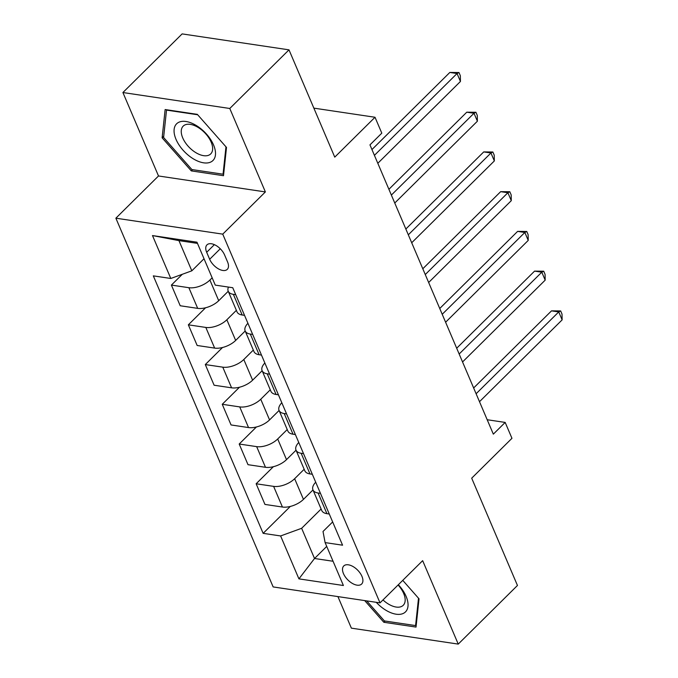 <?xml version="1.0" encoding="UTF-8"?>
<svg xmlns="http://www.w3.org/2000/svg" width="678" height="678" viewBox="0 0 678 678"><rect width="100%" height="100%" fill="white"/><g stroke="black" fill="none" stroke-linecap="round" stroke-linejoin="round"><path stroke-width="1.02" d="M361.95 576.368A12.713 6.924 -134.7 0 0 353.035 566.545A12.713 6.924 -134.7 0 0 343.763 565.952A12.713 6.924 -134.7 0 0 343.466 573.605A12.713 6.924 -134.7 0 0 352.382 583.427A12.713 6.924 -134.7 0 0 361.654 584.021A12.713 6.924 -134.7 0 0 361.95 576.368M337.915 596.589L351.374 628.15L458.243 644.1L517.458 585.47L471.693 478.185L511.958 438.31L505.178 422.419L487.194 419.733M115.87 218.189L273.149 586.928L380.019 602.878L222.74 234.139L115.87 218.189L158.508 175.975L265.378 191.925L229.783 108.48L122.913 92.53L158.508 175.975M122.913 92.53L182.128 33.9L288.998 49.85L334.754 157.135L375.019 117.26L313.855 108.133M229.783 108.48L288.998 49.85M375.019 117.26L381.799 133.151L369.959 144.88L493.338 434.149L505.178 422.419M206.68 252.284L209.663 259.276A12.323 6.704 -134.7 0 0 218.299 268.785A12.323 6.704 -134.7 0 0 227.283 269.361A12.323 6.704 -134.7 0 0 227.571 261.945L224.588 254.953A12.323 6.704 -134.7 0 0 215.951 245.444A12.323 6.704 -134.7 0 0 206.968 244.868A12.323 6.704 -134.7 0 0 206.68 252.284L214.384 244.648M197.476 243.385L178.941 240.622L191.823 270.819L170.797 278.472L153.321 275.87L263.14 533.349L290.311 506.441M170.797 278.472L152.491 235.563L196.967 242.199L215.273 285.116L232.749 287.718L342.576 545.197L325.101 542.595L343.399 585.504L298.922 578.868L280.616 535.951L263.14 533.349M265.378 191.925L222.74 234.139M458.243 644.1L422.657 560.655L380.019 602.878M325.101 542.595L323.016 531.484L332.652 521.941M326.728 546.409L314.524 558.494L333.059 561.257M204.027 258.733L191.823 270.819M212.163 277.811L209.9 280.039A15.899 7.848 156.9 0 1 188.874 287.701L171.398 285.091L182.323 274.276M228.24 291.269L218.714 300.701A15.899 7.848 156.9 0 1 197.688 308.363L180.212 305.753L171.398 285.091M236.376 310.338L226.85 319.77A15.899 7.848 156.9 0 1 205.824 327.432L188.348 324.821L205.57 307.77M245.19 331L235.664 340.432A15.899 7.848 156.9 0 1 214.638 348.094L197.162 345.483L188.348 324.821M253.326 350.077L243.8 359.51A15.899 7.848 156.9 0 1 222.774 367.162L205.298 364.561L222.52 347.5M262.14 370.739L252.614 380.172A15.899 7.848 156.9 0 1 231.588 387.824L214.112 385.223L205.298 364.561M270.276 389.808L260.75 399.24A15.899 7.848 156.9 0 1 239.724 406.902L222.248 404.291L239.47 387.24M279.09 410.47L269.564 419.902A15.899 7.848 156.9 0 1 248.538 427.564L231.062 424.953L222.248 404.291M287.226 429.547L277.7 438.98A15.899 7.848 156.9 0 1 256.665 446.632L239.198 444.022L256.42 426.971M296.04 450.2L286.506 459.642A15.899 7.848 156.9 0 1 265.479 467.295L248.004 464.684L239.198 444.022M304.168 469.278L294.642 478.71A15.899 7.848 156.9 0 1 273.615 486.372L256.14 483.761L273.361 466.71M312.982 489.94L303.456 499.372A15.899 7.848 156.9 0 1 282.429 507.034L264.954 504.424L256.14 483.761M321.118 509.009L301.642 528.298L314.524 558.494L298.922 578.868M235.724 294.684L233.359 294.337A15.899 7.848 156.9 0 1 228.215 291.193A15.899 7.848 156.9 0 1 228.469 287.082M244.538 315.346L242.173 314.999A15.899 7.848 156.9 0 1 237.02 311.855L228.215 291.193M252.674 334.424L250.309 334.068A15.899 7.848 156.9 0 1 245.156 330.923A15.899 7.848 156.9 0 1 247.919 323.279M261.479 355.086L259.123 354.73A15.899 7.848 156.9 0 1 253.97 351.585L245.156 330.923M269.615 374.154L267.251 373.807A15.899 7.848 156.9 0 1 262.106 370.663A15.899 7.848 156.9 0 1 264.861 363.01M278.429 394.816L276.065 394.469A15.899 7.848 156.9 0 1 270.92 391.325L262.106 370.663M286.565 413.894L284.201 413.538A15.899 7.848 156.9 0 1 279.056 410.393A15.899 7.848 156.9 0 1 281.811 402.749M295.379 434.556L293.015 434.2A15.899 7.848 156.9 0 1 287.87 431.055L279.056 410.393M303.515 453.624L301.151 453.268A15.899 7.848 156.9 0 1 296.006 450.124A15.899 7.848 156.9 0 1 298.761 442.48M312.329 474.286L309.965 473.93A15.899 7.848 156.9 0 1 304.82 470.786L296.006 450.124M320.465 493.355L318.101 493.008A15.899 7.848 156.9 0 1 312.948 489.863A15.899 7.848 156.9 0 1 315.711 482.219M280.616 535.951L301.642 528.298M329.279 514.017L326.915 513.67A15.899 7.848 156.9 0 1 321.762 510.526L312.948 489.863M178.941 240.622L152.491 235.563M162.127 137.82L191.306 170.898L223.494 175.704L226.503 147.431L197.323 114.353L165.135 109.548L162.127 137.82L163.737 136.227M364.705 600.589L383.833 622.277L416.021 627.082L419.029 598.81L402.757 580.36M192.56 169.653L191.306 170.898M385.096 621.031L383.833 622.277M374.425 155.347L457.048 73.521L460.438 81.47L377.807 163.296M371.951 149.558L449.828 72.444L457.048 73.521L458.981 72.538L460.337 75.716L460.438 81.47M449.828 72.444L458.981 72.538M391.367 195.078L473.998 113.26L477.388 121.209L394.757 203.027M388.901 189.298L466.778 112.184L473.998 113.26L475.931 112.268L477.287 115.446L477.388 121.209M466.778 112.184L475.931 112.268M408.317 234.817L490.948 152.991L494.338 160.94L411.707 242.758M405.851 229.028L483.728 151.914L490.948 152.991L492.872 152.008L494.228 155.186L494.338 160.94M483.728 151.914L492.872 152.008M425.267 274.548L507.898 192.73L511.28 200.671L428.657 282.497M422.801 268.768L500.669 191.654L507.898 192.73L509.822 191.738L511.178 194.917L511.28 200.671M500.669 191.654L509.822 191.738M442.217 314.287L524.84 232.461L528.23 240.41L445.607 322.228M439.742 308.498L517.619 231.384L524.84 232.461L526.772 231.469L528.128 234.656L528.23 240.41M517.619 231.384L526.772 231.469M211.807 161.449A25.832 14.06 -134.7 0 0 206.637 134.252A25.832 14.06 -134.7 0 0 177.772 122.862A25.832 14.06 -134.7 0 0 182.933 150.058A25.832 14.06 -134.7 0 0 211.807 161.449M209.833 154.626A19.552 10.645 -134.7 0 0 210.705 153.914A19.552 10.645 -134.7 0 0 205.231 133.269A19.552 10.645 -134.7 0 0 184.06 125.413A19.552 10.645 -134.7 0 0 183.187 126.125A19.552 10.645 -134.7 0 0 188.662 146.77A19.552 10.645 -134.7 0 0 209.833 154.626M225.969 146.829L223.054 174.204L191.874 169.551L163.601 137.507L166.517 110.107L197.679 114.76M223.723 173.551L223.054 174.204M376.248 602.31A25.832 14.06 -134.7 0 0 401.045 614.158A25.832 14.06 -134.7 0 0 406.097 596.343A25.832 14.06 -134.7 0 0 398.35 584.724M382.985 599.937A19.552 10.645 -134.7 0 0 403.24 605.293A19.552 10.645 -134.7 0 0 403.69 593.521A19.552 10.645 -134.7 0 0 398.079 584.995M418.504 598.208L415.589 625.582L384.401 620.929L366.722 600.894M416.25 624.93L415.589 625.582M459.159 354.018L541.79 272.192L545.18 280.141L462.549 361.967M456.692 348.229L534.569 271.115L541.79 272.192L543.722 271.208L545.078 274.387L545.18 280.141M534.569 271.115L543.722 271.208M476.109 393.749L558.74 311.931L562.13 319.88L479.499 401.698M473.642 387.969L551.519 310.855L558.74 311.931L560.672 310.939L562.02 314.117L562.13 319.88M551.519 310.855L560.672 310.939M218.714 300.701L209.9 280.039M235.664 340.432L226.85 319.77M252.614 380.172L243.8 359.51M269.564 419.902L260.75 399.24M286.506 459.642L277.7 438.98M303.456 499.372L294.642 478.71M197.688 308.363L188.874 287.701M242.173 314.999L233.359 294.337M259.123 354.73L250.309 334.068M214.638 348.094L205.824 327.432M276.065 394.469L267.251 373.807M231.588 387.824L222.774 367.162M293.015 434.2L284.201 413.538M248.538 427.564L239.724 406.902M309.965 473.93L301.151 453.268M265.479 467.295L256.665 446.632M326.915 513.67L318.101 493.008M282.429 507.034L273.615 486.372M220.274 248.767L209.663 259.276"/></g></svg>
